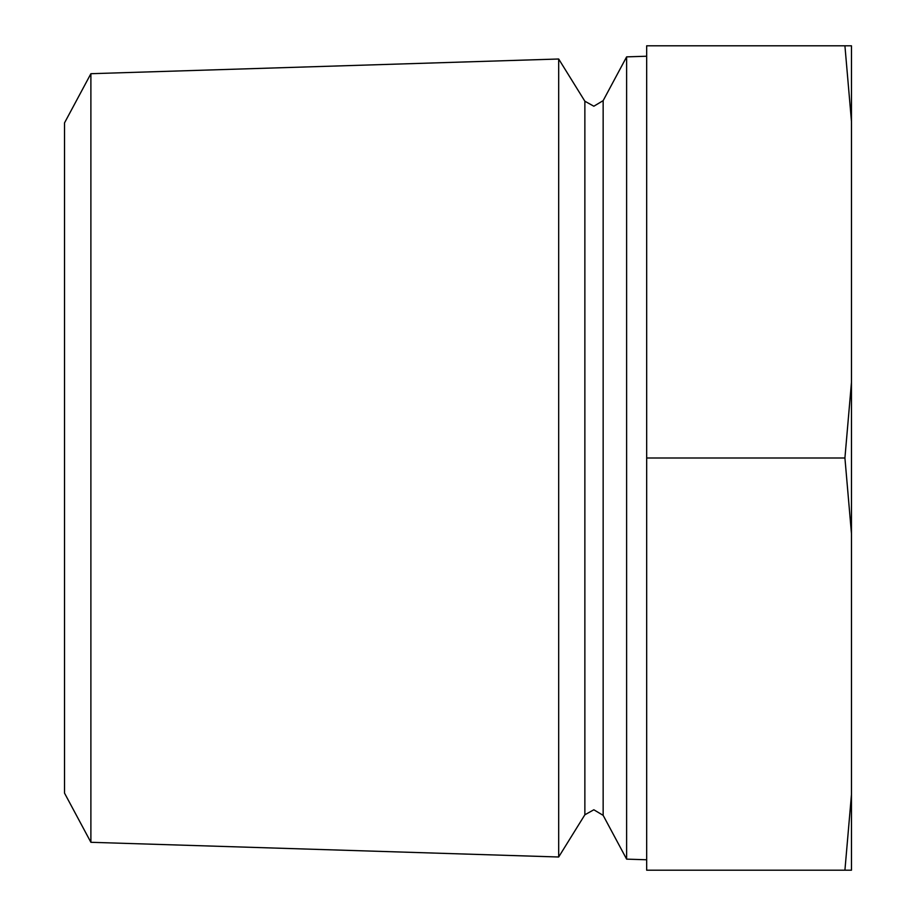 <?xml version="1.0" encoding="UTF-8"?>
<svg xmlns="http://www.w3.org/2000/svg" width="916" height="916" viewBox="0 0 916 916"><rect width="100%" height="100%" fill="white"/><g stroke="black" fill="none" stroke-linecap="round" stroke-linejoin="round"><path stroke-width="1.37" d="M90.89 73.704L64.532 122.858L64.532 793.142L90.89 842.296L558.68 856.998L558.68 59.002L90.89 73.704L90.89 842.296M603.152 100.646L593.843 106.222L584.866 101.218L584.866 814.782L593.843 809.778L603.152 815.355L603.152 100.646L626.624 56.861L626.624 859.139L646.673 859.769M851.468 121.427L844.918 45.8L851.468 45.8L851.468 870.2L844.918 870.2L851.468 794.573M844.918 45.8L646.673 45.8L646.673 458L844.918 458L851.468 382.373M646.673 458L646.673 870.2L844.918 870.2M851.468 533.627L844.918 458M603.152 815.355L626.624 859.139M584.866 814.782L558.68 856.998M626.624 56.861L646.673 56.231M584.866 101.218L558.68 59.002"/></g></svg>
